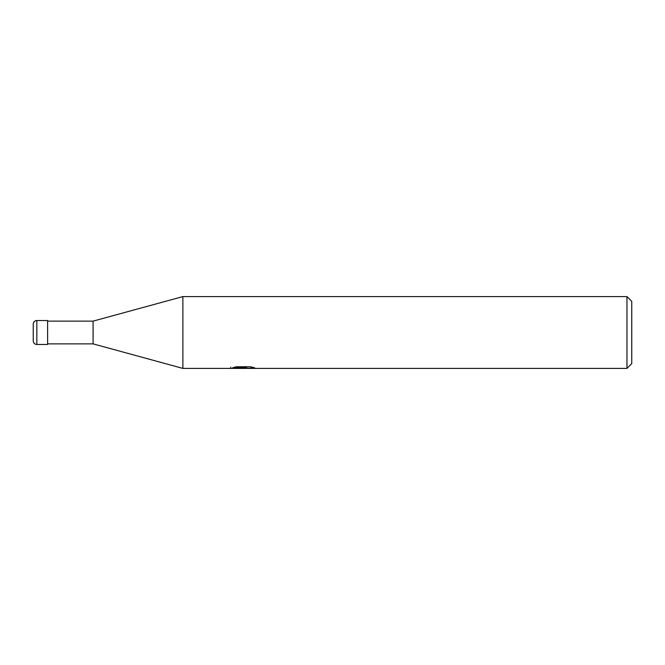 <?xml version="1.0" encoding="UTF-8"?>
<svg xmlns="http://www.w3.org/2000/svg" width="665" height="665" viewBox="0 0 665 665"><rect width="100%" height="100%" fill="white"/><g stroke="black" fill="none" stroke-linecap="round" stroke-linejoin="round"><path stroke-width="1" d="M626.962 368.41L626.962 296.59L631.75 301.378L631.75 363.622L626.962 368.41L182.875 368.41L93.1 343.872L47.614 343.872M93.1 343.872L93.1 321.129L182.875 296.59L626.962 296.59M47.614 321.129L93.1 321.129M182.875 368.41L182.875 296.59M246.482 368.41L230.514 368.41L244.163 367.728L232.684 367.728L236.424 366.789L250.58 366.789L254.695 367.836L246.491 368.41M240.921 368.41L238.552 368.061M246.391 367.845L242.758 368.41M246.391 368.385L246.391 367.188L248.178 366.789M244.163 366.789L244.163 367.728M230.755 367.138L230.755 368.335M36.841 320.53A3.591 3.591 0 0 0 33.25 324.121L33.25 340.879A3.591 3.591 0 0 0 36.841 344.47L36.841 320.53L47.614 320.53L47.614 344.47L36.841 344.47M244.163 367.213L246.391 367.213"/></g></svg>
